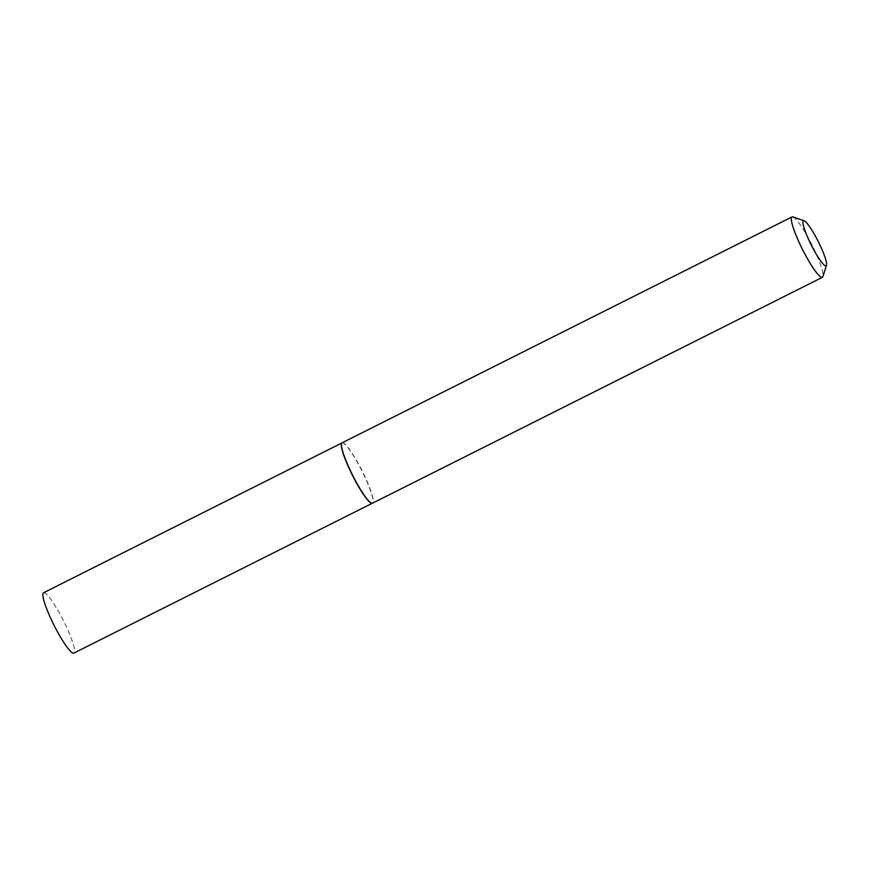 <?xml version="1.0" encoding="UTF-8"?>
<svg xmlns="http://www.w3.org/2000/svg" width="870" height="870" viewBox="0 0 870 870"><rect width="100%" height="100%" fill="white"/><g stroke="black" fill="none" stroke-linecap="round" stroke-linejoin="round"><path stroke-width="0.65" stroke-dasharray="4.35 3.26" d="M342.019 442.895L341.953 442.928A33.767 5.22 -116.7 0 1 342.019 442.895A33.767 5.22 -116.7 0 1 361.713 470.485A33.767 5.22 -116.7 0 1 372.393 503.208A33.767 5.22 -116.7 0 1 372.316 503.251A33.767 5.22 -116.7 0 1 372.273 503.273L372.316 503.251M792.951 216.913A33.799 5.231 -116.7 0 1 811.873 244.764A33.799 5.231 -116.7 0 1 822.911 276.584M342.247 442.743A33.799 5.231 -116.7 0 1 362.007 470.637A33.799 5.231 -116.7 0 1 372.577 503.154M43.641 592.709A33.767 5.22 -116.7 0 1 63.39 620.571A33.767 5.22 -116.7 0 1 73.95 653.055"/><path stroke-width="1.3" d="M73.95 653.055A33.767 5.22 -116.7 0 1 73.874 653.098L372.251 503.284A33.767 5.22 -116.7 0 1 372.186 503.306A33.767 5.22 -116.7 0 1 352.502 475.411A33.767 5.22 -116.7 0 1 341.888 442.971A33.767 5.22 -116.7 0 1 341.943 442.939L43.576 592.742A33.767 5.22 -116.7 0 1 43.641 592.709M73.874 653.098A33.767 5.22 -116.7 0 1 54.168 625.497A33.767 5.22 -116.7 0 1 43.5 592.774A33.767 5.22 -116.7 0 1 43.576 592.742M372.577 503.154A33.799 5.231 -116.7 0 1 372.501 503.197A33.799 5.231 -116.7 0 1 372.371 503.251A33.799 5.231 -116.7 0 1 352.665 475.335A33.799 5.231 -116.7 0 1 342.04 442.852A33.799 5.231 -116.7 0 1 342.095 442.819A33.799 5.231 -116.7 0 1 342.171 442.776A33.799 5.231 -116.7 0 1 342.247 442.743M803.412 220.806A25.219 3.904 63.3 0 0 811.471 245.416A25.219 3.904 63.3 0 0 826.152 265.818A25.219 3.904 63.3 0 0 826.5 265.296A25.219 3.904 63.3 0 0 818.268 241.555A25.219 3.904 63.3 0 0 804.152 220.773A25.219 3.904 63.3 0 0 803.412 220.806M826.5 265.296L822.911 276.584A33.799 5.231 -116.7 0 1 822.433 277.28A33.799 5.231 -116.7 0 1 822.367 277.323A33.799 5.231 -116.7 0 1 802.64 249.701A33.799 5.231 -116.7 0 1 791.961 216.945A33.799 5.231 -116.7 0 1 792.026 216.902A33.799 5.231 -116.7 0 1 792.951 216.913L804.152 220.773M822.367 277.323L372.501 503.197M792.026 216.902L342.171 442.776"/></g></svg>
